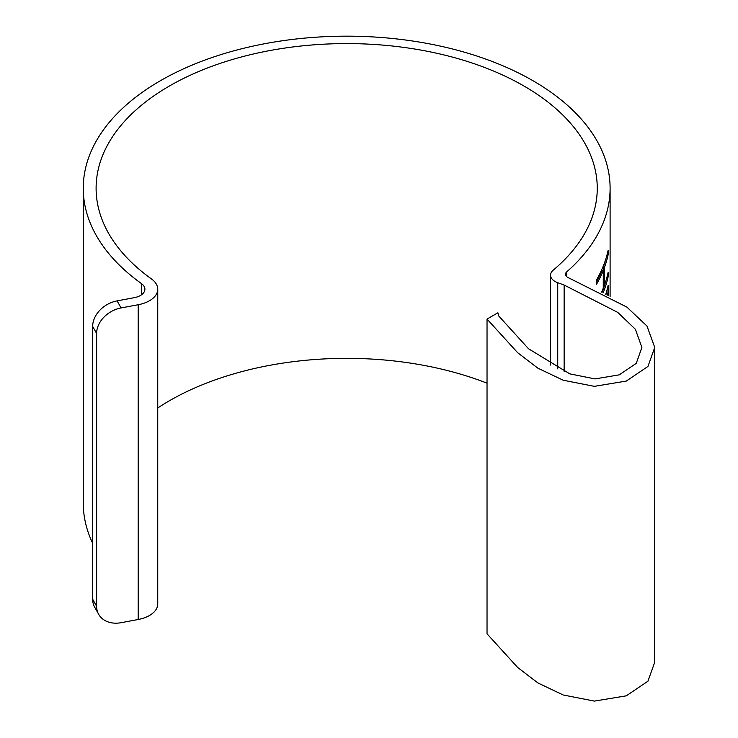 <?xml version="1.0" encoding="UTF-8"?>
<svg xmlns="http://www.w3.org/2000/svg" width="738" height="738" viewBox="0 0 738 738"><rect width="100%" height="100%" fill="white"/><g stroke="black" fill="none" stroke-linecap="round" stroke-linejoin="round"><path stroke-width="1.11" d="M138.191 304.739L138.191 619.496L121.078 622.697A25.701 19.963 -29.3 0 1 98.661 614.293A25.701 19.963 -29.3 0 1 96.623 606.285L96.623 333.493A25.701 19.963 -29.3 0 1 121.078 307.94L138.191 304.739A28.265 16.319 0 0 0 157.748 289.213A28.265 16.319 0 0 0 151.502 278.973A250.569 144.666 180 0 1 96.106 188.255A250.569 144.666 180 0 1 250.791 54.603A250.569 144.666 180 0 1 523.86 85.959A250.569 144.666 180 0 1 597.254 188.255A250.569 144.666 180 0 1 553.251 270.145A15.424 8.902 0 0 0 550.539 275.182A15.424 8.902 0 0 0 557.734 282.709L564.136 285.043L617.734 312.386L635.372 329.24L641.894 347.432L636.257 363.364L619.256 374.839L595.077 378.917L569.828 373.871L528.519 348.751L498.574 315.809L497.901 312.792L487.034 319.065L517.661 352.709L537.854 368.161L563.223 380.236L594.385 386.343L626.276 381.076L647.936 366.454L654.744 347.423L646.986 326.048L626.885 307.109L568.998 278.014A7.712 4.456 180 0 1 567.753 277.423A7.712 4.456 180 0 1 565.492 274.278A7.712 4.456 180 0 1 566.756 271.833L566.756 276.722M141.484 294.794L141.484 283.623A263.42 152.083 180 0 1 83.256 188.255A263.42 152.083 180 0 1 245.874 47.749A263.42 152.083 180 0 1 532.947 80.71A263.42 152.083 180 0 1 610.105 188.255A263.42 152.083 180 0 1 566.756 271.833M83.256 188.255L83.256 503.012A263.42 152.083 0 0 0 92.665 543.297M605.75 294.259A263.42 152.083 0 0 0 608.149 285.246L608.149 295.541M607.309 295.089L607.309 293.235A263.42 152.083 180 0 1 606.876 294.859M601.571 292.11A263.42 152.083 0 0 0 603.269 288.143L603.269 270.514A263.42 152.083 180 0 1 596.461 284.407L596.461 280.006A263.42 152.083 0 0 0 608.149 250.2L608.149 254.61A263.42 152.083 180 0 1 604.616 266.99L604.616 284.61A263.42 152.083 0 0 0 608.149 272.239L608.149 276.639A263.42 152.083 180 0 1 603.13 292.903M606.101 293.134L607.309 293.235M606.867 293.198L606.867 290.495M596.461 282.017A262.138 151.345 0 0 0 602.014 270.348L603.269 270.514M607.116 276.565L608.149 276.639M602.033 292.34A262.138 151.345 0 0 0 605.686 281.473M604.616 266.99L603.352 266.833L603.352 284.462L604.616 284.61M607.116 254.536L608.149 254.61M603.352 266.833A262.138 151.345 0 0 0 605.686 259.435M141.484 283.623A15.424 8.902 180 0 1 144.897 289.213A15.424 8.902 180 0 1 134.233 297.682L117.111 300.883A25.701 19.963 -29.3 0 0 92.665 326.436L96.623 333.493M157.748 407.985A250.569 144.666 180 0 1 487.034 383.17M138.191 619.496A28.265 16.319 0 0 0 157.748 603.97L157.748 289.213M654.744 347.423L654.744 662.18L647.936 681.211L626.276 695.833L594.385 701.1L563.223 694.993L537.854 682.918L517.661 667.475L487.034 633.822L487.034 319.065M98.661 614.293L94.704 607.236A25.701 19.963 -29.3 0 1 92.665 599.228L92.665 326.436M564.136 371.74L564.136 285.043M121.078 307.94L117.111 300.883M92.665 599.228L96.623 606.285M557.734 282.709L557.734 368.889M610.105 188.255L610.105 296.611M550.539 275.182L550.539 365.07"/></g></svg>
